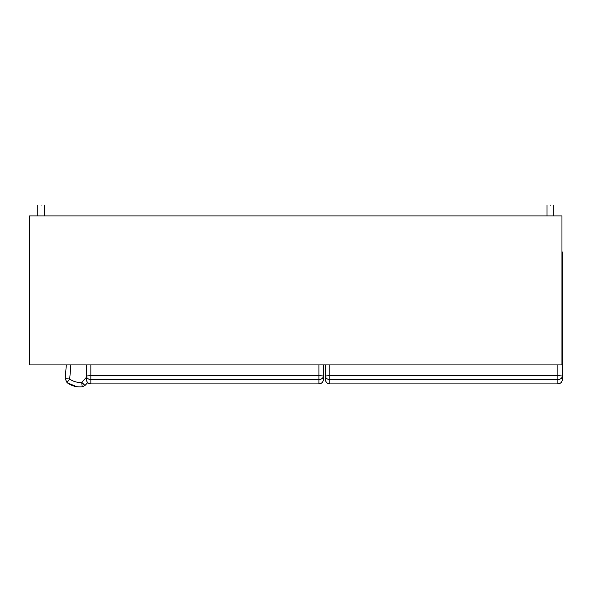 <?xml version="1.0" encoding="UTF-8"?>
<svg xmlns="http://www.w3.org/2000/svg" width="592" height="592" viewBox="0 0 592 592"><rect width="100%" height="100%" fill="white"/><g stroke="black" fill="none" stroke-linecap="round" stroke-linejoin="round"><path stroke-width="0.89" d="M86.388 364.931L86.388 379.331M86.388 379.391L86.454 380.175C87.039 382.491 88.519 383.734 90.902 383.905L318.925 383.905C321.648 383.638 323.158 382.143 323.439 379.42L323.439 364.931M86.388 375.994L90.902 375.654L90.902 379.613C88.178 379.383 86.676 378.177 86.388 375.994L86.388 375.994M318.925 383.831L318.925 379.613C321.648 379.383 323.151 378.177 323.439 375.994L318.925 375.654L318.925 364.931M323.439 375.994L323.439 379.391M90.902 383.831L90.902 379.613L318.925 379.613L318.925 375.654L90.902 375.654L90.902 364.931M562.4 289.029L562.4 253.184L561.963 252.888M561.963 274.74L562.4 274.422L561.963 276.286M561.963 251.252L562.4 253.184L561.963 251.252M41.181 205.18C45.554 205.18 45.554 205.18 41.181 205.18C36.815 205.18 36.815 205.18 41.181 205.18M29.607 364.931L561.963 364.931L561.963 215.932L29.6 215.932L29.6 364.931M550.382 205.18C554.748 205.18 554.748 205.18 550.382 205.18C546.016 205.18 546.016 205.18 550.382 205.18M66.311 364.931L65.201 378.747L66.311 364.931M84.967 385.496L82.207 386.82L84.967 385.496L87.727 382.602L84.967 385.496L81.74 382.328L82.207 386.82C76.605 387.331 71.536 385.917 66.992 382.595L76.612 386.672M65.201 378.747L66.992 382.595L69.708 378.984L65.201 378.747L65.238 379.613M325.348 364.931L325.348 379.398C325.622 382.136 327.124 383.638 329.862 383.905L557.886 383.905C560.202 383.749 561.675 382.55 562.304 380.308L562.4 283.487L561.963 282.828M329.862 364.931L329.862 375.654L325.348 375.994L325.348 379.331M557.886 364.931L557.886 375.654L562.4 375.994C562.111 378.177 560.609 379.383 557.886 379.613L557.886 375.654L329.862 375.654L329.862 383.831M325.348 375.994L325.348 375.994C325.637 378.177 327.139 379.383 329.862 379.613L557.886 379.613L557.886 383.831M86.388 377.363L81.74 382.328C77.308 382.728 73.297 381.618 69.708 378.984L70.855 364.931M37.799 215.932L37.799 205.18M44.57 205.18L44.57 215.932M553.764 205.18L553.764 215.932M546.993 215.932L546.993 205.18M561.963 281.548L562.4 283.487"/></g></svg>
